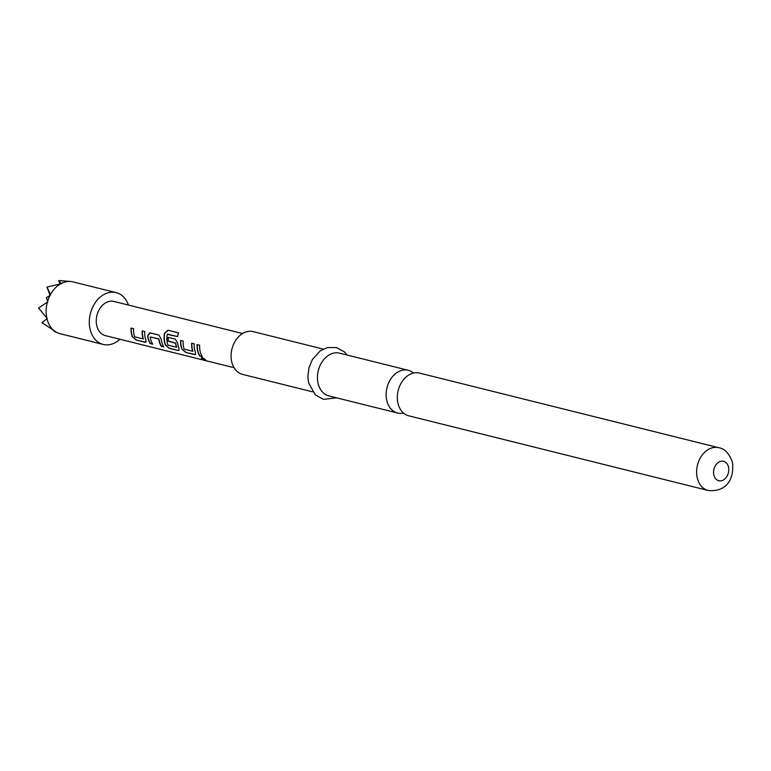 <?xml version="1.0" encoding="UTF-8"?>
<svg xmlns="http://www.w3.org/2000/svg" width="771" height="771" viewBox="0 0 771 771"><rect width="100%" height="100%" fill="white"/><g stroke="black" fill="none" stroke-linecap="round" stroke-linejoin="round"><path stroke-width="1.16" d="M202.175 357.397C201.009 357.85 201.963 358.65 205.028 359.797L205.51 359.884M202.031 357.609C200.874 358.072 201.838 358.881 204.922 360.047C205.905 359.893 204.941 359.084 202.031 357.609L201.337 357.677M419.434 373.077A22.022 16.413 104 0 0 402.51 380.97A22.022 16.413 104 0 0 397.952 403.233A22.022 16.413 104 0 0 408.775 415.82L708.077 490.452A22.022 16.413 -76 0 1 697.254 477.866A22.022 16.413 -76 0 1 701.803 455.594A22.022 16.413 -76 0 1 718.726 447.71L419.434 373.077M57.902 332.976L54.105 331.376L54.49 330.836L42 322.721L47.233 318.51L38.55 307.976L47.812 301.914L46.347 297.741L50.616 294.965L46.992 287.082L61.256 283.757L59.001 280.548L71.019 281.521A26.696 19.892 104 0 0 61.14 283.555M128.429 305.065A26.696 19.892 104 0 0 116.122 292.633A26.696 19.892 104 0 0 95.604 302.193A26.696 19.892 104 0 0 90.082 329.188A26.696 19.892 104 0 0 103.208 344.444A26.696 19.892 104 0 0 119.9 339.25M116.122 292.633L72.937 281.868A26.696 19.892 104 0 0 71.019 281.521M60.697 283.795A26.696 19.892 104 0 0 50.452 294.561M50.105 295.206A26.696 19.892 104 0 0 47.58 301.471M47.378 302.193A26.696 19.892 104 0 0 46.838 318.144M403.522 413.063A22.022 16.413 -76 0 1 397.585 413.034A22.022 16.413 -76 0 1 386.763 400.448A22.022 16.413 -76 0 1 391.311 378.175A22.022 16.413 -76 0 1 408.245 370.292A22.022 16.413 -76 0 1 413.497 373.048M312.612 391.841L242.528 374.369A22.022 16.413 -76 0 1 231.705 361.782A22.022 16.413 -76 0 1 236.263 339.51A22.022 16.413 -76 0 1 253.187 331.626L323.261 349.099M397.585 413.034L328.899 395.909A22.022 16.413 -76 0 1 318.076 383.322A22.022 16.413 -76 0 1 322.635 361.05A22.022 16.413 -76 0 1 339.558 353.166L408.245 370.292M242.566 333.525L113.925 301.442A17.617 13.126 104 0 0 100.384 307.754A17.617 13.126 104 0 0 96.741 325.564A17.617 13.126 104 0 0 105.405 335.636L234.037 367.709M131.099 328.109A17.617 13.126 104 0 0 131.562 334.248A17.617 13.126 104 0 0 132.275 336.609L136.072 340.021L144.958 342.237L146.027 342.102L145.902 340.011A17.617 13.126 104 0 1 145.189 337.65A17.617 13.126 104 0 1 144.726 331.501L142.192 330.875A17.617 13.126 104 0 0 142.645 337.014A17.617 13.126 104 0 0 143.204 338.941L134.655 336.811A17.617 13.126 104 0 1 134.096 334.884A17.617 13.126 104 0 1 133.634 328.735L131.099 328.109M149.979 332.812L147.646 335.79A17.617 13.126 104 0 0 148.061 338.363A17.617 13.126 104 0 0 150.2 343.548L152.745 344.184A17.617 13.126 104 0 1 150.605 338.999A17.617 13.126 104 0 1 150.239 336.917L158.787 339.047A17.617 13.126 104 0 0 159.154 341.129A17.617 13.126 104 0 0 161.293 346.314L163.828 346.94A17.617 13.126 104 0 1 161.688 341.765A17.617 13.126 104 0 1 161.274 339.182L158.865 335.028L149.449 332.773M164.56 333.12A17.617 13.126 104 0 0 164.57 342.478A17.617 13.126 104 0 0 165.283 344.849L169.08 348.251L177.966 350.468L179.036 350.333L178.911 348.241A17.617 13.126 104 0 1 178.197 345.88A17.617 13.126 104 0 1 177.783 343.297L175.364 339.144L168.088 337.332A17.617 13.126 104 0 0 168.155 341.139L175.576 343.23A17.617 13.126 104 0 0 175.933 345.312A17.617 13.126 104 0 0 176.492 347.239L167.943 345.109A17.617 13.126 104 0 1 167.384 343.182A17.617 13.126 104 0 1 167.268 334.335L177.542 336.619A17.617 13.126 104 0 1 178.621 332.86L167.953 330.2L164.753 333.149A17.357 12.934 104 0 0 165.476 344.704L165.283 344.849M180.616 340.454A17.617 13.126 104 0 0 181.079 346.593A17.617 13.126 104 0 0 181.792 348.964L185.589 352.366L194.475 354.583L195.545 354.448L195.42 352.357A17.617 13.126 104 0 1 194.706 349.995A17.617 13.126 104 0 1 194.244 343.847L191.7 343.22A17.617 13.126 104 0 0 192.162 349.359A17.617 13.126 104 0 0 192.721 351.287L184.173 349.157A17.617 13.126 104 0 1 183.614 347.229A17.617 13.126 104 0 1 183.151 341.081L180.616 340.454M197.125 344.57A17.617 13.126 104 0 0 197.578 350.709A17.617 13.126 104 0 0 199.718 355.894L202.262 356.53A17.617 13.126 104 0 1 200.123 351.345A17.617 13.126 104 0 1 199.66 345.196L197.125 344.57M204.922 360.047L205.568 360.067M150.239 336.917L158.99 338.97A17.357 12.934 104 0 0 161.457 346.131L163.664 346.68M142.384 330.923A17.357 12.934 104 0 0 143.387 338.806L143.3 338.98M191.902 343.268A17.357 12.934 104 0 0 192.904 351.152L192.817 351.325M59.415 333.496L59.454 333.525A26.696 19.892 104 0 0 60.022 333.679L103.208 344.444M54.384 330.932A26.696 19.892 104 0 0 58.162 333.082A26.696 19.892 104 0 0 58.914 333.351L59.454 333.525M59.907 283.911L58.779 280.644M46.964 318.693A26.696 19.892 104 0 0 53.922 330.566M38.791 308.622L38.579 307.928M46.964 287.12L50.028 295.264M199.718 355.894L202.089 356.26M197.318 344.618A17.357 12.934 104 0 0 199.882 355.71M194.475 354.583L195.622 354.352M185.589 352.366L194.639 354.4M181.792 348.964L185.753 352.183M180.819 340.503A17.357 12.934 104 0 0 181.975 348.82M178.612 332.899L167.953 330.2M168.136 330.287L164.753 333.149M165.476 344.704L169.08 348.251M169.244 348.068L177.966 350.468M178.13 350.285L179.113 350.227M168.29 337.38A17.357 12.934 104 0 0 168.357 341.071L168.155 341.139M168.357 341.071L175.374 342.941M175.778 343.162A17.357 12.934 104 0 0 176.684 347.104L176.588 347.278M177.542 336.609L167.49 334.113M150.2 343.548L152.571 343.914M147.646 335.79L147.849 335.722A17.357 12.934 104 0 0 150.364 343.365M150.181 332.802L147.849 335.722M144.958 342.237L146.105 341.996M136.072 340.021L145.121 342.054M132.275 336.609L136.236 339.838M131.301 328.157A17.357 12.934 104 0 0 132.458 336.474M713.83 475.013A10.013 7.459 -76 0 1 719.092 461.983A10.013 7.459 -76 0 1 728.518 467.024A10.013 7.459 -76 0 1 723.265 480.054A10.013 7.459 -76 0 1 713.83 475.013M708.077 490.452C723.314 492.235 734.686 482.521 732.45 462.388C729.308 453.541 724.74 448.655 718.726 447.71M347.22 355.074L344.261 351.778L336.358 347.557L327.424 347.576L320.264 350.872L312.361 359.575L308.853 368.21L307.88 376.942L308.622 382.869L315.329 394.916L323.483 399.368L336.561 397.817M57.353 332.764L58.162 333.082"/></g></svg>
